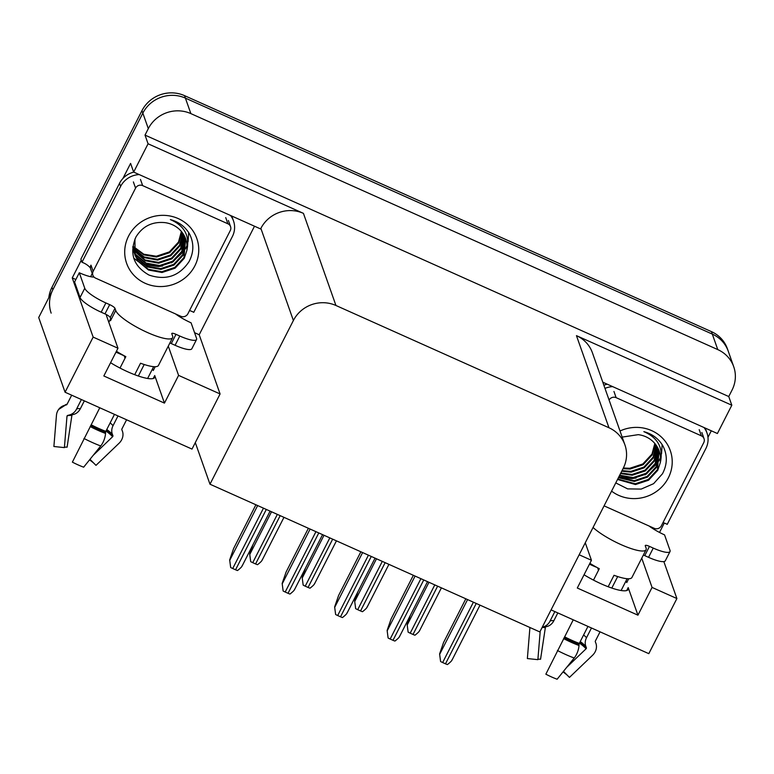 <?xml version="1.0" encoding="UTF-8"?>
<svg xmlns="http://www.w3.org/2000/svg" width="774" height="774" viewBox="0 0 774 774"><rect width="100%" height="100%" fill="white"/><g stroke="black" fill="none" stroke-linecap="round" stroke-linejoin="round"><path stroke-width="1.16" d="M106.415 314.592A34.037 7.44 27 0 0 106.589 315.986L117.967 348.223L93.151 337.106L72.253 277.905L81.26 260.238M110.576 362.725A34.037 7.44 27 0 0 127.913 371.878A34.037 7.44 27 0 0 154.742 377.412A34.037 7.44 27 0 0 154.723 375.535L153.213 378.505M551.069 609.893L648.806 653.662L676.892 598.544L652.066 587.427L637.931 615.175L628.198 587.592A34.037 7.44 -153 0 1 628.207 589.459A34.037 7.44 -153 0 1 601.379 583.925A34.037 7.44 -153 0 1 584.051 574.772M254.501 226.211L199.199 334.755L194.555 332.675M75.852 279.511L72.253 277.905M122.911 178.484L130.593 163.411L133.66 172.089L260.596 228.94L260.877 228.378A31.908 30.35 160.6 0 1 303.437 213.363L148.076 143.78L133.66 172.089M711.306 430.789L707.968 437.339M664.295 523.05L659.516 532.435M602.801 382.201L717.401 433.527L731.817 405.218L576.456 335.645A31.908 30.35 160.6 0 1 592.41 352.77L624.918 444.886A31.908 30.35 160.6 0 0 608.964 427.761L335.945 305.488A31.908 30.35 160.6 0 0 293.385 320.504L209.977 484.205L195.3 442.612L220.087 393.956L199.199 334.755M728.75 396.54L145.019 135.102L148.308 128.629A31.908 30.35 -19.4 0 1 190.868 113.614L717.769 349.596A31.908 30.35 -19.4 0 1 733.723 366.721A31.908 30.35 -19.4 0 1 732.049 390.067L728.75 396.54L731.817 405.218M676.892 598.544L663.84 561.585M48.83 297.642A31.908 30.35 -19.4 0 1 51.964 287.299L141.971 110.653A31.908 30.35 -19.4 0 1 184.522 95.637L711.422 331.62L712.303 334.097A31.908 30.35 -19.4 0 1 728.257 351.222A31.908 30.35 -19.4 0 0 712.303 334.097L185.402 98.114L712.303 334.097L717.769 349.596M51.161 313.131A31.908 30.35 -19.4 0 1 52.835 289.786L142.842 113.13A31.908 30.35 -19.4 0 1 185.402 98.114A31.908 30.35 -19.4 0 0 142.842 113.13L38.7 317.524L65.064 392.224L93.151 337.106M148.076 143.78L145.019 135.102M65.064 392.224L192 449.084L195.3 442.612M124.169 355.759L125.011 358.246M597.634 567.816L598.486 570.303M209.977 484.205L539.836 631.942L623.244 468.241A31.908 30.35 160.6 0 0 624.918 444.886M220.087 393.956L178.591 375.38L168.277 346.142M585.27 542.777L591.442 560.279L579.155 554.774M652.066 587.427L641.752 558.199M625.943 581.032A34.037 7.44 -153 0 1 626.746 582.57L628.682 578.768M591.442 560.279L577.298 588.017L637.931 615.175M152.468 368.975A34.037 7.44 -153 0 1 153.271 370.514L155.206 366.712M117.967 348.223L103.832 375.971L164.456 403.119L154.723 375.535M164.456 403.119L178.591 375.38M596.619 567.265A31.908 30.35 -19.4 0 1 594.016 566.239L589.449 564.188M124.15 355.798L115.974 352.131M711.422 331.62A31.908 30.35 -19.4 0 1 727.386 348.745L733.723 366.721M250.689 561.624L249.702 554.058L250.689 561.624A5.321 1.161 -153 0 0 252.74 562.669L255.584 563.936A5.321 1.161 -153 0 0 257.539 564.691C260.664 562.234 262.192 560.637 262.134 559.883M249.702 554.058L252.875 544.906M230.662 567.477L229.675 559.912L230.662 567.477A5.321 1.161 -153 0 0 232.713 568.522L235.557 569.79A5.321 1.161 -153 0 0 237.512 570.544C240.637 568.087 242.165 566.491 242.098 565.736M255.904 504.774L233.622 548.495L229.675 559.912M303.166 585.125L302.189 577.568L303.166 585.125A5.321 1.161 -153 0 0 305.227 586.17L308.062 587.447A5.321 1.161 -153 0 0 310.016 588.192C313.141 585.744 314.679 584.138 314.612 583.393M302.189 577.568L305.353 568.406M355.653 608.635L354.666 601.069L355.653 608.635A5.321 1.161 -153 0 0 357.704 609.68L360.549 610.947A5.321 1.161 -153 0 0 362.503 611.702C365.628 609.244 367.157 607.648 367.089 606.893M354.666 601.069L357.84 591.907M408.13 632.135L407.153 624.579L408.13 632.135A5.321 1.161 -153 0 0 410.191 633.18L413.026 634.457A5.321 1.161 -153 0 0 414.98 635.202C418.105 632.755 419.634 631.149 419.576 630.404M407.153 624.579L410.317 615.417M283.139 590.988L282.162 583.422L283.139 590.988A5.321 1.161 -153 0 0 285.2 592.023L288.034 593.3A5.321 1.161 -153 0 0 289.989 594.045C293.114 591.597 294.642 589.991 294.584 589.246M308.381 528.274L286.109 572.005L282.162 583.422M335.626 614.488L334.639 606.922L335.626 614.488A5.321 1.161 -153 0 0 337.677 615.533L340.521 616.801A5.321 1.161 -153 0 0 342.466 617.555C345.601 615.098 347.129 613.501 347.062 612.747M360.868 551.785L338.586 595.506L334.639 606.922M388.103 637.989L387.126 630.433L388.103 637.989A5.321 1.161 -153 0 0 390.164 639.034L392.998 640.311A5.321 1.161 -153 0 0 394.953 641.056C398.078 638.608 399.607 637.002 399.548 636.257M413.345 575.285L391.073 619.006L387.126 630.433M440.59 661.499L439.603 653.933L440.59 661.499A5.321 1.161 -153 0 0 442.641 662.544L445.485 663.811A5.321 1.161 -153 0 0 447.43 664.566C450.565 662.109 452.093 660.512 452.026 659.758M465.832 598.795L443.55 642.517L439.603 653.933M587.959 626.418L579.3 643.407A1.064 0.484 -69.6 0 0 579.068 644.229L579 645.487A11.697 5.35 110.4 0 1 574.211 658.016L557.125 679.233A24.468 5.35 27 0 1 551.572 676.96A24.468 5.35 27 0 1 545.854 674.183L573.244 619.829M593.068 527.471A31.908 6.976 27 0 0 620.903 544.557A31.908 6.976 27 0 0 646.058 549.743A31.908 6.976 27 0 0 646.048 547.992L645.284 545.815A5.321 1.161 -153 0 1 645.274 545.525A5.321 1.161 -153 0 1 649.473 546.386L644.761 555.635A5.321 1.161 27 0 0 643.349 555.064M646.058 549.743L631.923 577.491A31.908 6.976 -153 0 1 614.014 575.285L608.171 586.75M563.462 671.377L569.451 677.405L592.545 655.297A11.697 10.091 139.4 0 0 595.796 642.991L595.322 641.81A1.064 0.919 -40.6 0 1 595.38 641.017L600.053 631.836M621.106 590.523L627.124 578.71M593.484 580.113L599.299 568.697A31.908 6.976 -153 0 1 589.885 563.327M557.822 612.921L553.836 620.748A11.697 9.675 97.8 0 1 547.247 626.418L546.057 626.737A1.064 0.88 -82.2 0 0 545.341 627.637L540.562 659.255A14.59 3.193 27 0 0 537.872 659.651L540.213 631.197M542.255 627.201L542.603 627.114A11.697 11.407 -143.6 0 0 549.908 621.329L554.871 611.595M617.681 576.562L611.808 588.066M591.471 627.995L586.508 637.718A11.697 10.091 139.4 0 0 585.899 646.503L586.363 647.674A1.064 0.919 -40.6 0 1 586.073 648.796L566.723 667.314M567.439 675.383A24.468 5.35 27 0 0 563.017 671.919M529.919 627.491L527.365 658.558L537.872 659.651M649.018 525.981A21.275 4.644 -153 0 0 664.547 534.873L670.013 550.372A21.275 4.644 -153 0 1 670.023 551.543L665.311 560.792A21.275 4.644 -153 0 1 648.544 557.338L644.761 555.635M670.023 551.543A21.275 4.644 -153 0 1 653.256 548.089L649.473 546.386M607.213 384.175A21.275 20.23 160.6 0 0 603.884 385.288M604.978 388.393A21.275 20.23 -19.4 0 1 612.698 386.632M703.992 427.519A21.275 20.23 -19.4 0 1 706.981 432.976L705.888 429.87A21.275 20.23 160.6 0 0 705.124 428.032M706.981 432.976A21.275 20.23 -19.4 0 1 705.869 448.533L667.227 524.375A21.275 20.23 -19.4 0 0 662.989 522.624M114.484 414.361L105.835 431.35A1.064 0.484 -69.6 0 0 105.593 432.182L105.525 433.43A11.697 5.35 110.4 0 1 100.736 445.969L83.66 467.186A24.468 5.35 27 0 1 78.106 464.903A24.468 5.35 27 0 1 72.379 462.136L99.778 407.772M110.653 318.695A31.908 6.976 -153 0 0 110.537 318.898A31.908 6.976 -153 0 0 110.547 320.649L111.021 319.73L110.256 317.553A5.321 1.161 27 0 0 104.974 313.886L109.685 304.637A5.321 1.161 -153 0 1 114.968 308.313L115.732 310.48A31.908 6.976 27 0 0 147.437 332.51A31.908 6.976 27 0 0 172.583 337.696A31.908 6.976 27 0 0 172.573 335.935L171.809 333.768A5.321 1.161 -153 0 1 171.809 333.468A5.321 1.161 -153 0 1 175.998 334.339L171.286 343.588A5.321 1.161 27 0 0 169.874 343.017M172.583 337.696L158.447 365.444A31.908 6.976 -153 0 1 140.539 363.229L134.695 374.703M89.987 459.321L95.986 465.358L119.07 443.241A11.697 10.091 139.4 0 0 122.321 430.934L121.847 429.764A1.064 0.919 -40.6 0 1 121.905 428.96L126.588 419.779M147.631 378.467L153.649 366.663M71.682 395.195L67.009 404.376A1.064 1.035 36.4 0 1 66.341 404.899L64.958 405.247A11.697 11.407 -143.6 0 0 56.463 415.212L53.89 446.501L64.397 447.604L66.98 416.306A1.064 1.035 36.4 0 1 67.744 415.406L69.128 415.058A11.697 11.407 -143.6 0 0 76.442 409.272L81.396 399.548M120.009 368.056L125.833 356.64A31.908 6.976 -153 0 1 116.41 351.27M84.347 400.864L80.361 408.691A11.697 9.675 97.8 0 1 73.772 414.371L72.592 414.68A1.064 0.88 -82.2 0 0 71.866 415.58L67.096 447.208A14.59 3.193 27 0 0 64.397 447.604M144.206 364.506L138.343 376.019M117.996 415.938L113.043 425.671A11.697 10.091 139.4 0 0 112.424 434.446L112.888 435.617A1.064 0.919 -40.6 0 1 112.598 436.739L93.257 455.267M93.964 463.326A24.468 5.35 27 0 0 89.552 459.862M175.543 313.934A21.275 4.644 -153 0 0 191.081 322.826L196.548 338.315A21.275 4.644 -153 0 1 196.557 339.496L191.846 348.745A21.275 4.644 -153 0 1 175.079 345.281L171.286 343.588M104.974 313.886L101.181 312.193A21.275 4.644 -153 0 1 80.051 297.506L74.585 282.007L79.296 272.758A21.275 4.644 -153 0 0 93.577 277.063L93.577 276.541M196.557 339.496A21.275 4.644 -153 0 1 179.791 336.032L175.998 334.339M109.685 304.637L105.893 302.944A21.275 4.644 -153 0 1 84.763 288.257L79.296 272.758M133.738 172.118A21.275 20.23 160.6 0 0 119.515 183.322L80.873 259.155L81.967 262.26A21.275 20.23 -19.4 0 1 90.432 267.93M119.515 183.322L120.609 186.418A21.275 20.23 -19.4 0 1 139.223 174.576M230.526 215.472A21.275 20.23 -19.4 0 1 233.506 220.919L232.413 217.823A21.275 20.23 160.6 0 0 231.658 215.975M233.506 220.919A21.275 20.23 -19.4 0 1 232.393 236.486L193.752 312.328A21.275 20.23 -19.4 0 0 189.524 310.567M90.713 276.715A10.633 2.322 114.1 0 1 92.232 273.416M120.609 186.418L81.967 262.26M620.013 430.992A37.229 35.41 -19.4 0 1 661.886 437.523A37.229 35.41 -19.4 0 1 668.349 477.848A37.229 35.41 -19.4 0 1 611.586 491.132M615.765 482.908L627.666 488.887L641.191 489.091L653.595 483.682L662.476 473.765C667.391 464.429 667.556 455.151 662.96 445.94C658.626 438.674 652.25 433.904 643.842 431.64C658.064 437.803 663.55 448.136 660.299 462.639A26.597 25.29 160.6 0 0 659.177 451.048A26.597 25.29 160.6 0 0 638.24 434.659L622.17 437.097M617.749 479.029L635.231 483.779L648.302 479.454L657.455 469.576L659.08 450.778M617.536 479.454L635.502 484.553L648.573 480.228L657.736 470.35L660.299 462.639M618.678 477.21L634.138 480.683L647.209 476.358L656.362 466.48L658.461 449.239M618.436 477.684L634.409 481.457L647.48 477.132L656.642 467.254L658.626 449.617M619.703 475.197L633.045 477.577L646.116 473.262L655.268 463.374L657.726 447.74M619.432 475.72L633.316 478.351L646.387 474.036L655.539 464.148L657.919 448.107M620.825 472.991L631.952 474.481L645.023 470.157L654.175 460.278L656.874 446.269M620.535 473.562L632.223 475.255L645.293 470.931L654.446 461.052L657.097 446.637M622.044 470.602L630.858 471.385L643.929 467.061L653.082 457.182L655.907 444.847M621.735 471.211L631.129 472.159L644.2 467.835L653.353 457.956L656.168 445.205M623.37 467.999L629.765 468.28L642.836 463.955L651.989 454.077L654.823 443.473M623.031 468.667L630.036 469.054L643.107 464.739L652.259 454.851L655.114 443.812M609.099 400.052A5.321 5.06 -19.4 0 1 616.133 397.662L701.389 435.849A5.321 5.06 -19.4 0 1 703.769 442.593L661.354 525.836A5.321 5.06 -19.4 0 1 654.262 528.332L604.078 505.857M618.784 477.007L631.826 478.613L636.054 478.022M644.984 474.878L657.948 462.784M658.926 461.023L660.309 457.937M661.538 453.883L662.138 444.595M194.884 265.801A37.229 35.41 -19.4 0 1 145.231 283.313A37.229 35.41 -19.4 0 1 128.571 236.099A37.229 35.41 -19.4 0 1 178.223 218.578A37.229 35.41 -19.4 0 1 194.884 265.801M135.885 237.096C129.113 253.582 133.476 266.237 148.995 275.051C165.81 280.691 179.142 276.241 189.001 261.709C193.926 252.372 194.09 243.104 189.485 233.883C185.15 226.618 178.775 221.857 170.367 219.593C184.589 225.747 190.075 236.08 186.824 250.583A26.597 25.29 160.6 0 0 185.712 239.002A26.597 25.29 160.6 0 0 164.765 222.612C152.139 221.47 142.513 226.298 135.885 237.096M134.957 254.994L137.898 260.606L148.25 269.265L161.756 271.732L174.827 267.407L183.989 257.519L185.615 238.731M134.918 239.06L135.092 255.381L138.169 261.38L148.521 270.039L162.037 272.506L175.108 268.181L184.26 258.303L186.824 250.583M133.863 251.898L134.318 253.04M134.483 253.417L136.805 257.5L147.157 266.169L160.663 268.626L173.734 264.302L182.896 254.423L184.986 237.183M132.731 246.829L134.434 253.437M134.599 253.814L137.075 258.284L147.428 266.943L160.944 269.4L174.015 265.085L183.167 255.197L185.15 237.57M134.115 251.802L135.711 254.404L146.063 263.063L159.57 265.53L172.641 261.206L181.803 251.327L184.251 235.683M132.905 249.18L133.341 250.341M133.505 250.718L134.018 251.84M134.202 252.208L135.982 255.178L146.334 263.837L159.85 266.304L172.921 261.98L182.074 252.101L184.444 236.06M133.854 250.157L144.97 259.967L158.477 262.425L171.547 258.11L180.71 248.222L183.399 234.222M133.912 250.573L145.241 260.741L158.747 263.208L171.828 258.884L180.981 248.996L183.622 234.58M133.699 248.464L144.032 256.939L157.383 259.329L170.454 255.004L179.607 245.126L182.441 232.8M133.728 248.889L144.148 257.636L157.654 260.103L170.735 255.778L179.887 245.9L182.693 233.148M133.66 246.732L143.79 254.211L156.29 256.233L169.361 251.908L178.513 242.03L181.358 231.416M133.66 247.167L143.848 254.898L156.561 257.007L169.632 252.682L178.794 242.804L181.638 231.755M135.566 188.111A5.321 5.06 -19.4 0 1 142.658 185.615L227.914 223.792A5.321 5.06 -19.4 0 1 230.294 230.546L187.888 313.78A5.321 5.06 -19.4 0 1 180.797 316.285L95.531 278.098A5.321 5.06 -19.4 0 1 93.151 271.355L135.566 188.111L133.38 181.919M92.87 275.244L90.684 269.042A5.321 5.06 -19.4 0 1 90.964 265.153L93.151 271.355M133.728 258.129L138.391 261.699M138.991 262.057L142.252 263.76M144.225 264.573L158.351 266.556L162.579 265.975M171.509 262.821L184.473 250.728M185.45 248.976L186.834 245.89M188.072 241.827L188.662 232.539M628.198 587.592L626.679 590.552M190.868 113.614L184.522 95.637M148.308 128.629L141.971 110.653M335.945 305.488L303.437 213.363M608.964 427.761L576.456 335.645M293.385 320.504L260.877 228.378M51.964 287.299L52.835 289.786M271.519 511.769L249.818 554.368M277.344 514.381L252.74 562.669M280.188 515.648L255.584 563.936M257.645 505.548L229.791 560.221M263.47 508.16L232.713 568.522M266.314 509.437L235.557 569.79M324.006 535.269L302.295 577.878M329.83 537.882L305.227 586.17M332.675 539.159L308.062 587.447M376.483 558.78L354.782 601.379M382.308 561.382L357.704 609.68M385.152 562.659L360.549 610.947M428.97 582.28L407.259 624.889M434.794 584.892L410.191 633.18M437.639 586.16L413.026 634.457M310.122 529.058L282.268 583.731M315.947 531.67L285.2 592.023M318.791 532.938L288.034 593.3M362.609 552.559L334.755 607.232M368.434 555.171L337.677 615.533M371.278 556.448L340.521 616.801M415.087 576.069L387.232 630.742M420.911 578.671L390.164 639.034M423.755 579.949L392.998 640.311M467.573 599.569L439.709 654.243M473.398 602.182L442.641 662.544M476.242 603.449L445.485 663.811M564.198 637.573A32.266 7.053 27 0 0 571.744 641.22A32.266 7.053 27 0 0 579.068 644.229M563.627 638.598A33.34 7.285 27 0 0 571.425 642.372A33.34 7.285 27 0 0 579 645.487M564.594 636.818A31.908 6.976 27 0 0 572.063 640.427A31.908 6.976 27 0 0 579.3 643.407M586.508 637.718A21.275 4.644 27 0 0 583.596 634.97M553.836 620.748A21.275 4.644 27 0 0 549.908 621.329M585.899 646.503A25.165 5.495 27 0 0 580.248 641.549M547.247 626.418A25.165 5.495 27 0 0 544.877 626.282M586.363 647.674A26.239 5.737 27 0 0 579.949 642.13M546.057 626.737A26.239 5.737 27 0 0 544.209 626.582M586.073 648.796A26.519 5.795 27 0 0 579.455 643.097M545.341 627.637A26.519 5.795 27 0 0 542.061 627.569M557.435 650.508A36.388 7.953 27 0 0 574.211 658.016M648.544 557.338L653.256 548.089M90.722 425.516A32.266 7.053 27 0 0 98.269 429.164A32.266 7.053 27 0 0 105.593 432.182M90.152 426.551A33.34 7.285 27 0 0 97.959 430.325A33.34 7.285 27 0 0 105.525 433.43M91.119 424.762A31.908 6.976 27 0 0 98.588 428.38A31.908 6.976 27 0 0 105.835 431.35M115.732 310.48L111.021 319.73M113.043 425.671A21.275 4.644 27 0 0 110.131 422.914M80.361 408.691A21.275 4.644 27 0 0 76.442 409.272M112.424 434.446A25.165 5.495 27 0 0 106.773 429.502M73.772 414.371A25.165 5.495 27 0 0 71.401 414.235M112.888 435.617A26.239 5.737 27 0 0 106.483 430.083M72.592 414.68A26.239 5.737 27 0 0 70.734 414.525M112.598 436.739A26.519 5.795 27 0 0 105.99 431.05M71.866 415.58A26.519 5.795 27 0 0 66.98 416.306M83.96 438.452A36.388 7.953 27 0 0 100.736 445.969M67.086 404.212L66.583 404.328A33.34 7.285 27 0 0 64.958 405.247M67.028 404.338A32.266 7.053 27 0 0 66.341 404.899M175.079 345.281L179.791 336.032M105.893 302.944L101.181 312.193M84.763 288.257L80.051 297.506M114.968 308.313L110.256 317.553M616.133 397.662L613.946 391.46M701.389 435.849L699.203 429.647M142.658 185.615L140.471 179.413M227.914 223.792L225.727 217.6M283.961 517.342L262.028 560.386M270.087 511.121L242.001 566.239M336.438 540.842L314.515 583.886M388.925 564.352L366.992 607.396M441.403 587.853L419.469 630.897M322.565 534.631L294.478 589.74M375.042 558.131L346.965 613.25M427.529 581.642L399.442 636.75M480.006 605.142L451.929 660.261M110.537 318.898L108.815 322.284M66.583 404.328L58.601 409.485M704.05 438.703L701.863 432.502M135.092 255.381L134.821 254.607M230.575 226.647L228.388 220.455"/></g></svg>
